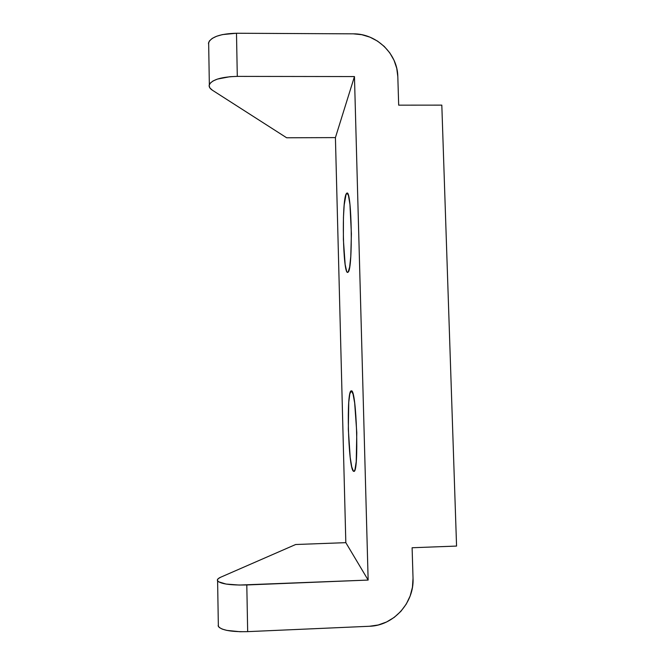 <?xml version="1.0" encoding="UTF-8"?>
<svg xmlns="http://www.w3.org/2000/svg" width="665" height="665" viewBox="0 0 665 665"><rect width="100%" height="100%" fill="white"/><g stroke="black" fill="none" stroke-linecap="round" stroke-linejoin="round"><path stroke-width="1" d="M348.186 272.085L347.662 272.426C342.957 273.889 341.561 202.559 346.124 193.981L347.87 193.964L346.124 193.981L344.187 205.011L343.448 217.522L343.373 239.516L345.152 264.495L346.606 271.096L347.388 272.342L348.186 272.085L349.657 267.022L350.779 256.432L351.394 233.831L349.948 204.529L348.51 195.826L347.712 193.665L346.906 193.058L346.124 193.981L346.989 193.05C351.843 190.34 353.007 268.668 348.186 272.085M353.431 471.227C348.152 468.077 346.124 389.624 351.311 390.887L349.823 393.904L348.751 402.283L348.327 429.316L350.197 457.379L351.743 466.897L353.431 471.227L354.254 471.128L355.01 469.448L356.232 461.56L356.789 432.724L354.669 402.932L353.015 393.963L351.311 390.887C356.531 387.894 359.258 473.721 353.805 471.377L353.431 471.227M218.112 625.64L219.234 627.469L222.21 629.09L226.881 630.403L240.048 631.725L247.671 631.634L246.798 584.959L368.144 580.071L239.201 585.059L226.083 584.061L218.469 581.75L217.355 580.287L218.112 578.75L220.647 577.237L295.667 544.51L345.825 542.657L368.144 580.071L354.462 76.566L237.297 76.392L354.462 76.566L335.418 137.605L286.657 137.78L212.443 90.249L209.924 88.004L209.134 85.619L210.148 83.233L212.95 81.014L217.388 79.093L229.982 76.699L237.297 76.392L236.491 33.25L222.426 34.597L216.649 36.251L212.226 38.404L209.442 40.914L208.436 43.607M218.328 624.526L218.361 626.438C221.62 630.27 231.387 631.999 247.671 631.634L369.399 626.272L247.671 631.634L246.798 584.959C230.572 585.325 220.838 583.978 217.605 580.927C216.857 579.697 217.871 578.467 220.647 577.237L295.667 544.51L345.825 542.657L335.418 137.605L286.657 137.78L212.443 90.249C209.708 88.47 208.677 86.583 209.342 84.588C212.335 79.551 221.653 76.816 237.297 76.392L236.491 33.25L353.298 33.84L236.491 33.25C220.896 33.674 211.611 36.741 208.644 42.452L208.685 45.212M353.298 33.84L361.785 34.705L369.973 37.165L377.562 41.13L384.27 46.45L389.831 52.926L394.037 60.299L396.739 68.304L397.82 76.633L398.684 105.161L441.818 105.128L456.564 546.073L412.109 547.744L413.031 578.259L412.441 587.253L410.155 595.981L406.249 604.111L400.879 611.335L394.237 617.369L386.573 621.983L378.185 624.992L369.399 626.272C393.597 625.707 414.295 602.739 413.031 578.259L412.109 547.744L456.564 546.073L441.818 105.128L398.684 105.161L397.82 76.633C397.595 53.823 376.465 33.499 353.298 33.84M335.418 137.605L354.462 76.566L368.144 580.071L345.825 542.657L335.418 137.605M208.644 42.452L209.342 84.588M218.361 626.438L217.605 580.927"/></g></svg>
